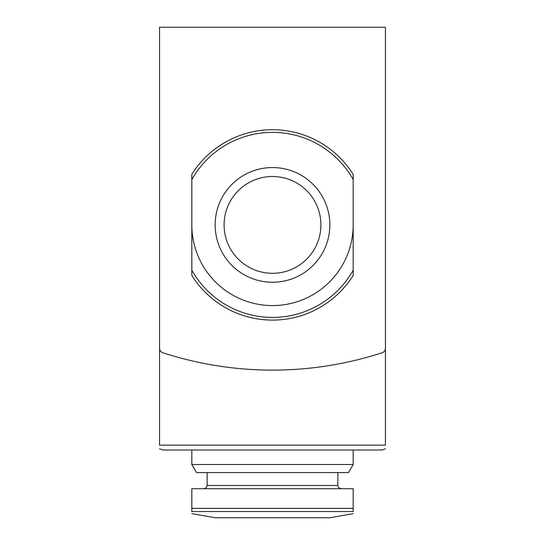 <?xml version="1.0" encoding="UTF-8"?>
<svg xmlns="http://www.w3.org/2000/svg" width="545" height="545" viewBox="0 0 545 545"><rect width="100%" height="100%" fill="white"/><g stroke="black" fill="none" stroke-linecap="round" stroke-linejoin="round"><path stroke-width="0.82" d="M353.174 508.369L353.174 488.708L191.826 488.708L191.826 511.544L353.174 511.544C353.174 514.139 353.174 514.139 353.174 511.544L353.174 508.369L191.826 508.369M191.826 179.591L191.826 174.366A95.198 95.198 0 0 1 353.174 174.366L353.174 179.591A92.527 92.527 0 0 0 191.826 179.591L191.826 270.218A92.527 92.527 0 0 0 353.174 270.218L353.174 275.436A95.198 95.198 0 0 1 191.826 275.436L191.826 270.218M385.444 348.166L385.444 27.25L159.556 27.25L159.556 348.166A4.844 4.844 0 0 0 162.901 352.772A354.965 354.965 0 0 0 382.1 352.772A4.844 4.844 0 0 0 385.444 348.166M159.556 241.04L159.556 445.142C159.556 450.47 159.556 450.47 159.556 445.142L385.444 445.142C385.444 450.47 385.444 450.47 385.444 445.142L385.444 241.04M162.785 449.986L382.215 449.986L353.174 449.986L353.174 464.504L191.826 464.504L191.826 449.986L162.785 449.986L159.556 448.753M191.826 224.901A80.674 80.674 0 0 0 272.5 305.575A80.674 80.674 0 0 0 353.174 224.901M322.504 196.82A57.348 57.348 0 0 0 215.152 224.901A57.348 57.348 0 0 0 287.017 280.382A57.348 57.348 0 0 0 322.504 196.82M353.174 270.218L353.174 179.591M320.903 224.901A48.403 48.403 0 0 1 272.5 273.304A48.403 48.403 0 0 1 224.097 224.901A48.403 48.403 0 0 1 272.5 176.498A48.403 48.403 0 0 1 320.903 224.901M353.174 464.504L348.514 472.57L196.486 472.57L191.826 464.504M353.201 513.635L329.848 517.75L215.152 517.75L191.799 513.635M353.174 174.366A95.198 95.198 0 0 0 191.826 174.366M191.826 275.436A95.198 95.198 0 0 0 353.174 275.436M337.846 472.57L337.846 485.479L207.154 485.479L206.228 487.741L203.925 488.708M385.444 448.753L382.215 449.986M207.154 472.57L207.154 485.479M337.846 485.479L338.772 487.741L341.075 488.708"/></g></svg>
